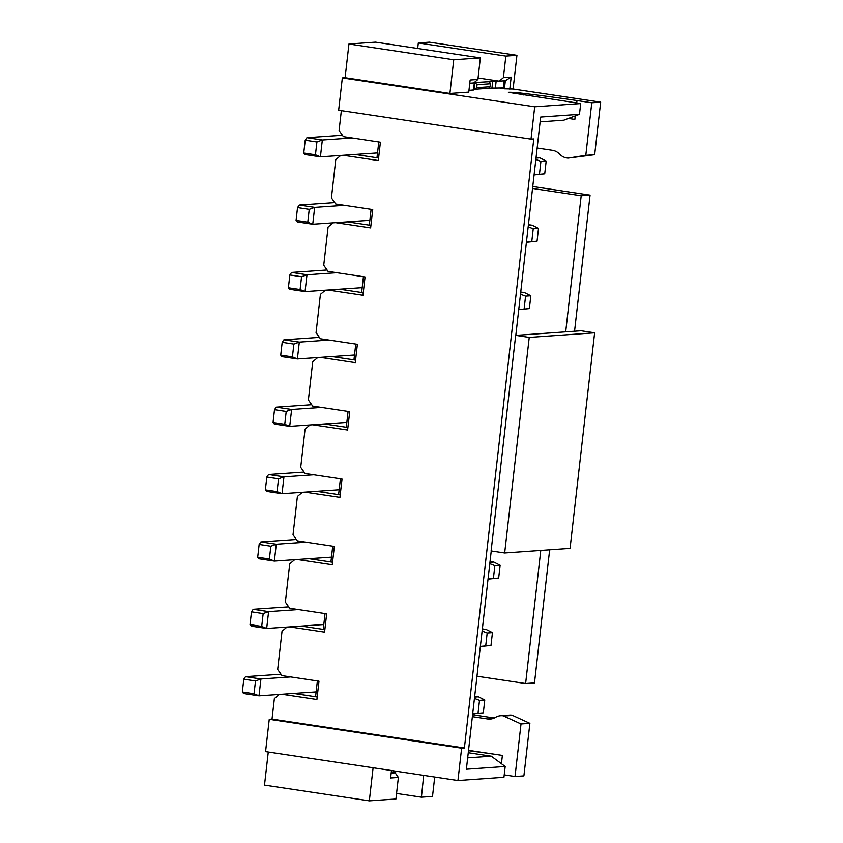 <?xml version="1.0" encoding="UTF-8"?>
<svg xmlns="http://www.w3.org/2000/svg" width="843" height="843" viewBox="0 0 843 843"><rect width="100%" height="100%" fill="white"/><g stroke="black" fill="none" stroke-linecap="round" stroke-linejoin="round"><path stroke-width="1.26" d="M417.675 48.483L418.307 42.951L505.853 56.102L503.397 77.661L499.246 81.149L505.336 80.717L504.42 88.81L500.152 88.167M504.42 88.81L513.102 89.01L600.659 102.161L594.673 154.712L567.929 158.136L585.801 155.333L591.786 102.783L600.659 102.161M523.819 95.017L523.988 93.457A158.431 12.898 6.5 0 1 576.991 100.559L591.786 102.783M523.988 93.457L521.701 93.183A13.604 1.106 6.5 0 0 508.382 92.33L580.701 103.563L534.704 106.798L531.016 139.137L533.788 138.947L464.398 747.983L461.627 748.173L269.254 719.279L272.026 719.079L464.398 747.983M469.783 83.225L473.745 82.941L477.907 79.453L470.152 80.001L468.761 92.129L449.92 93.457L345.103 77.704L342.332 77.904L534.704 106.798M345.103 77.704L348.939 44.015L375.546 42.15L480.362 57.893L453.755 59.769L449.92 93.457M531.016 139.137L338.654 110.243L342.332 77.904M343.322 155.281L378.307 160.539L380.404 142.214L343.407 136.65L339.086 130.528L341.352 110.644M477.907 79.453L480.362 57.893M502.228 80.939L474.219 82.551M473.798 82.899L469.73 83.626M468.971 90.359L473.871 89.948L474.641 83.204M473.945 89.305L488.634 88.325L490.068 86.734L490.405 83.763L489.404 81.581M488.75 88.157L503.26 87.946L504.03 81.213M348.939 44.015L453.755 59.769M475.052 82.593L477.064 84.7L490.405 83.763M474.282 89.326L476.727 87.672L477.064 84.7M505.336 80.717L511.164 77.113L509.783 89.242M503.397 77.661L511.164 77.113M478.076 77.967L499.246 81.149M418.307 42.951L429.393 42.171L516.938 55.322L513.102 89.01M352.111 137.967L322.332 140.022L306.936 137.704L342.416 135.249M536 158.115L539.847 157.841L536.095 157.283M306.936 137.704L305.208 140.233L303.754 153.036L305.018 154.543L320.414 156.861L377.538 152.92M534.083 174.954L544.726 173.837L546.19 161.034L539.847 157.841M476.969 676.223L525.621 683.525L540.784 550.458M504.219 774.875L515.031 776.498L521.016 723.947L503.208 715.791A13.604 12.424 86 0 0 500.71 715.696A13.604 12.424 86 0 0 496.106 717.024L494.82 717.709A13.604 12.424 -94 0 1 490.215 719.047A13.604 12.424 -94 0 1 487.718 718.953L472.365 716.645M468.529 750.323L502.386 755.412A158.431 12.898 6.5 0 0 468.487 750.681M537.149 148.031L552.513 150.339A13.604 12.424 -94 0 1 559.088 153.626L560.173 154.669A13.604 12.424 86 0 0 566.759 157.957L567.929 158.136M540.131 121.866L563.756 120.212L579.478 114.342L540.679 117.072L515.811 335.356L565.695 331.847L581.196 195.755L532.544 188.453M515.811 335.356L529.235 337.4L504.672 552.987L570.068 548.393L594.631 332.806L581.069 330.772L565.695 331.847M329.086 340.077L299.307 342.132L297.389 358.97L292.426 356.905L280.719 355.145L281.994 356.663L297.389 358.97L354.513 355.029M280.719 355.145L282.184 342.342L283.901 339.813L299.307 342.132L293.88 344.102L292.426 356.905M283.901 339.813L319.392 337.369M282.184 342.342L293.88 344.102M313.733 474.82L283.954 476.875L268.559 474.556L304.038 472.112M268.559 474.556L266.831 477.085L265.366 489.888L266.641 491.395L282.036 493.713L339.16 489.772M266.831 477.085L278.527 478.845L283.954 476.875L282.036 493.713L277.073 491.648L278.527 478.845M265.366 489.888L277.073 491.648M321.415 407.454L291.625 409.508L289.707 426.347L284.744 424.282L273.048 422.512L274.312 424.029L289.707 426.347L346.831 422.406M273.048 422.512L274.502 409.719L276.23 407.19L291.625 409.508L286.209 411.479L284.744 424.282M276.23 407.19L311.71 404.735M274.502 409.719L286.209 411.479M306.062 542.186L276.272 544.241L260.877 541.933L296.367 539.478M489.952 562.344L493.798 562.07L490.046 561.512M260.877 541.933L259.149 544.462L257.695 557.255L258.959 558.772L274.365 561.09L331.478 557.149M488.034 579.183L498.677 578.066L500.131 565.263L493.798 562.07M488.044 579.046L498.677 578.066M493.408 578.435L494.862 565.632L500.131 565.263M489.794 563.682L494.862 565.632M259.149 544.462L270.856 546.222L276.272 544.241L274.365 561.09L269.391 559.025L270.856 546.222M257.695 557.255L269.391 559.025M298.38 609.563L268.601 611.618L253.206 609.299L288.685 606.855M482.27 629.71L486.116 629.447L482.365 628.878M253.206 609.299L251.477 611.828L250.023 624.631L251.288 626.138L266.683 628.457L323.807 624.515M480.352 646.56L490.995 645.432L492.449 632.64L486.116 629.447M480.373 646.423L490.995 645.432M485.726 645.801L487.191 633.009L492.449 632.64M482.122 631.059L487.191 633.009M251.477 611.828L263.174 613.588L268.601 611.618L266.683 628.457L261.72 626.391L263.174 613.588M250.023 624.631L261.72 626.391M290.709 676.929L260.93 678.984L245.524 676.676L281.014 674.221M474.598 697.087L478.445 696.813L474.693 696.255M245.524 676.676L243.796 679.205L242.341 691.998L243.606 693.515L259.012 695.833L316.125 691.892M472.681 713.926L483.324 712.809L484.778 700.006L478.445 696.813M243.796 679.205L255.503 680.965L260.93 678.984L259.012 695.833L254.038 693.757L255.503 680.965M242.341 691.998L254.038 693.757M472.691 713.789L483.324 712.809M478.055 713.178L479.509 700.375L484.778 700.006M474.44 698.425L479.509 700.375M468.255 752.725L491.3 756.192L467.675 757.857M461.627 748.173L457.949 780.513L503.945 777.278L505.178 766.498L491.3 756.192M505.178 766.498L466.379 769.227L491.248 550.974M457.949 780.513L265.577 751.608L269.254 719.279M515.031 776.498L523.893 775.876L529.889 723.326L512.07 715.17A13.604 12.424 -94 0 0 509.583 715.075L500.71 715.696M315.577 696.74L317.379 680.944M323.248 629.373L325.05 613.567M330.93 561.996L332.732 546.201M338.601 494.63L340.403 478.824M346.283 427.253L348.085 411.458M353.955 359.887L355.757 344.081M361.636 292.51L363.428 276.715M369.308 225.144L371.11 209.338M376.979 157.767L378.781 141.972M320.287 357.39L355.282 362.648L357.369 344.323L320.382 338.77L316.062 332.637L320.414 294.376L325.398 290.203M333.069 222.826L328.096 226.999L323.733 265.271L328.053 271.393L365.051 276.957L362.964 295.282L327.969 290.024M340.751 155.46L335.767 159.633L331.415 197.894L335.725 204.027L372.722 209.58L370.635 227.905L335.64 222.657M272.026 719.079L274.365 698.594L279.339 694.432M287.01 627.055L282.036 631.228L277.674 669.49L281.994 675.622L318.991 681.186L316.905 699.511L281.91 694.253M294.692 559.689L289.718 563.851L285.356 602.123L289.676 608.256L326.662 613.809L324.576 632.134L289.592 626.876M302.363 492.312L297.389 496.485L293.027 534.757L297.347 540.879L334.344 546.443L332.258 564.768L297.263 559.51M310.045 424.946L305.071 429.119L300.709 467.38L305.029 473.513L342.016 479.066L339.929 497.391L304.934 492.133M317.716 357.569L312.742 361.742L308.38 400.014L312.7 406.136L349.697 411.7L347.611 430.025L312.616 424.767M339.676 289.212L363.249 292.753M331.994 356.589L355.567 360.13M324.323 423.955L347.896 427.496M316.652 491.332L340.224 494.873M308.97 558.698L332.542 562.239M301.299 626.075L324.871 629.616M293.617 693.441L317.189 696.982M373.091 767.762L369.329 800.85L264.502 785.107L268.274 752.019M579.478 114.342L580.701 103.563M504.672 552.987L491.111 550.953L515.674 335.366M594.631 332.806L529.235 337.4M549.657 549.826L534.494 682.904L525.621 683.525M532.765 186.524L590.068 195.133L581.196 195.755M590.068 195.133L574.557 331.225M434.714 777.025L432.512 796.414L421.426 797.183L396.558 793.453M472.586 714.716L494.293 717.983M585.801 155.333L594.673 154.712M516.938 55.322L505.853 56.102M423.692 775.37L421.426 797.183M395.915 771.197L395.841 771.83L391.289 772.156M395.841 771.83L396.252 771.24M391.468 770.523L390.625 777.963L398.381 777.425L395.925 798.985L369.329 800.85M398.381 777.425L395.146 772.82L391.184 773.105M391.278 772.241L395.146 772.82M424.946 775.549L423.881 775.634M521.016 723.947L529.889 723.326M504.367 715.97L513.239 715.338M568.403 118.473A158.431 12.898 -173.5 0 1 574.842 119.432L575.242 115.923M344.439 205.334L314.66 207.389L299.254 205.07L334.745 202.626M528.329 225.492L532.175 225.218L528.424 224.649M299.254 205.07L297.537 207.599L296.072 220.402L297.337 221.92L312.742 224.227L369.856 220.297M526.411 242.331L537.054 241.214L538.508 228.411L532.175 225.218M526.422 242.194L537.054 241.214M531.785 241.583L533.24 228.78L538.508 228.411M528.171 226.83L533.24 228.78M297.537 207.599L309.233 209.359L314.66 207.389L312.742 224.227L307.779 222.162L309.233 209.359M296.072 220.402L307.779 222.162M336.768 272.711L306.978 274.765L291.583 272.447L327.063 269.992M520.658 292.858L524.494 292.584L520.753 292.026M291.583 272.447L289.855 274.976L288.401 287.779L289.665 289.286L305.061 291.604L362.184 287.663M518.73 309.697L529.372 308.58L530.837 295.777L524.494 292.584M518.751 309.56L529.372 308.58M524.114 308.949L525.568 296.146L530.837 295.777M520.5 294.207L525.568 296.146M289.855 274.976L301.562 276.736L306.978 274.765L305.061 291.604L300.097 289.539L301.562 276.736M288.401 287.779L300.097 289.539M355.029 154.469L378.602 158.01M347.348 221.846L370.92 225.387M534.104 174.817L544.726 173.837M539.467 174.206L540.921 161.403L546.19 161.034M535.853 159.464L540.921 161.403M305.208 140.233L316.905 141.993L322.332 140.022L320.414 156.861L315.451 154.796L316.905 141.993M303.754 153.036L315.451 154.796M476.727 87.672L490.068 86.734M473.524 90.032L474.282 83.299M491.901 88.315L492.67 81.581M495.315 88.504L496.084 81.771M502.386 755.412L501.437 763.726M576.991 100.559L576.717 102.972M503.208 715.791L512.07 715.17M487.718 718.953L492.66 718.605M521.532 94.679L521.701 93.183"/></g></svg>

